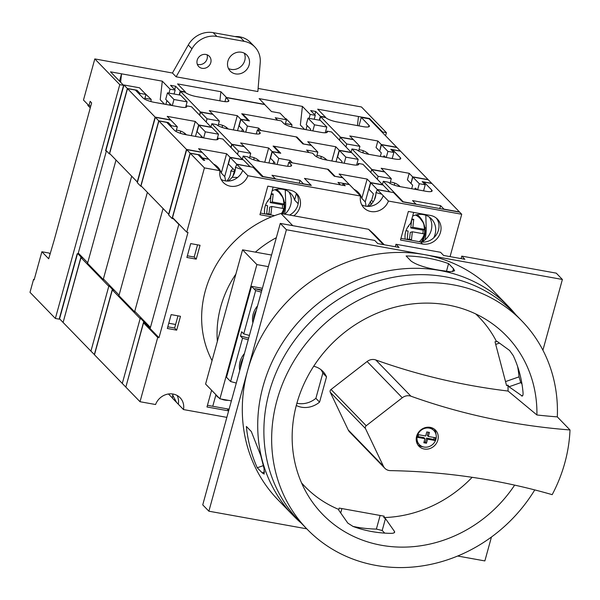 <?xml version="1.0" encoding="UTF-8"?>
<svg xmlns="http://www.w3.org/2000/svg" width="600" height="600" viewBox="0 0 600 600"><rect width="100%" height="100%" fill="white"/><g stroke="black" fill="none" stroke-linecap="round" stroke-linejoin="round"><path stroke-width="0.9" d="M363.038 150.63L363.105 152.903M439.575 270.24C426.127 268.058 416.625 264.998 411.06 261.06L406.118 255.96A150.03 135.863 -44.1 0 1 448.575 263.61L453.518 268.71L454.605 270.788L450.202 271.702L439.575 270.24M262.207 472.853L257.257 467.76A150.03 135.863 -44.1 0 1 246.36 426.435L251.31 431.528L260.782 455.58L264.045 468.562L264.165 474.053L262.207 472.853L264.6 472.013M515.798 314.692A150.03 135.863 135.9 0 0 508.71 306.728A150.03 135.863 135.9 0 0 369.263 275.67A150.03 135.863 135.9 0 0 263.055 386.347A150.03 135.863 135.9 0 0 293.377 515.692A150.03 135.863 135.9 0 0 301.125 523.013M293.377 515.692L277.965 499.815A150.03 135.863 -44.1 0 1 247.642 370.47A150.03 135.863 -44.1 0 1 424.395 254.603L286.403 229.74L208.875 511.2L306.772 528.832M461.1 258.6L461.783 256.118L464.85 259.282L443.618 255.458L440.55 252.292L395.97 244.26L399.037 247.425L377.805 243.6L374.737 240.435L280.267 223.41L202.74 504.87L208.875 511.2M542.91 350.19L562.388 279.465L556.252 273.142L461.783 256.118M395.287 246.743L395.97 244.26M562.388 279.465L424.395 254.603A150.03 135.863 -44.1 0 1 493.298 290.843L508.71 306.728M457.688 556.028L484.86 560.925L491.445 537.037M286.403 229.74L280.267 223.41M448.575 263.61L446.452 271.327M263.385 465.6L257.257 467.76M384.248 244.755L375.413 235.657A103.868 94.058 135.9 0 0 368.498 229.275L280.965 213.502A103.868 94.058 135.9 0 0 212.04 360.615M383.37 244.597L368.498 229.275M276.337 237.683A103.868 94.058 135.9 0 0 255.397 252.135M235.868 274.118A103.868 94.058 135.9 0 0 217.358 341.317M292.77 225.667L280.965 213.502M243.233 357.877A19.62 17.768 135.9 0 0 241.163 362.775A19.62 17.768 135.9 0 0 240.465 367.92M244.417 353.558A19.62 17.768 135.9 0 0 240.067 361.65A19.62 17.768 135.9 0 0 239.76 370.478M256.35 310.245A19.62 17.768 135.9 0 0 254.28 315.142A19.62 17.768 135.9 0 0 253.583 320.288M257.543 305.925A19.62 17.768 135.9 0 0 253.192 314.017A19.62 17.768 135.9 0 0 252.877 322.845M261.788 290.49A53.595 12.383 15.4 0 1 254.97 288.697L261.938 289.95M240.48 336.082L241.673 331.755L243.735 333.877L255.66 290.572L251.55 286.343L226.507 377.272L230.61 381.51L242.542 338.205L240.48 336.082L241.853 336.33A53.595 12.383 15.4 0 0 248.67 338.123M268.358 266.647L256.882 264.577L219.907 398.812L231.382 400.882M251.55 286.343L262.395 288.293M271.553 255.045L242.558 249.825L205.59 384.053L219.907 398.812M256.882 264.577L242.558 249.825M236.295 383.062A53.595 12.383 -164.6 0 1 230.61 381.51M261.337 292.125A53.595 12.383 -164.6 0 1 255.66 290.572M249.413 335.43A53.595 12.383 -164.6 0 1 243.735 333.877M248.22 339.757A53.595 12.383 -164.6 0 1 242.542 338.205M296.752 137.58L296.91 137.017L261.03 130.553L258.645 128.093L258.112 130.028M63.135 322.358L80.977 256.942L82.252 257.168L87.705 262.793L116.01 160.035L87.555 263.332L103.245 279.495L131.692 176.197L103.387 278.955L110.212 285.983L108.938 285.75L112.343 289.26L113.618 289.493L110.212 285.983M103.245 279.495L104.062 279.645M242.43 114.458L242.587 113.895L281.228 120.855L283.612 123.315A9.232 2.13 -164.6 0 0 294.832 127.657L321.157 132.398A9.232 2.13 -164.6 0 0 327.33 132.045A9.232 2.13 -164.6 0 0 326.918 131.123L331.59 131.962L351.457 152.648M127.515 88.642L109.65 153.48L137.265 181.942L155.13 117.097L127.515 88.642L135.368 90.052L143.07 97.995A9.232 2.13 -164.6 0 0 154.29 102.337L180.615 107.078A9.232 2.13 -164.6 0 0 186.788 106.718A9.232 2.13 -164.6 0 0 186.382 105.795L191.475 106.718L211.343 127.395M386.257 157.462L387.93 151.387L393.877 152.46L390.81 149.295L400.365 151.02L396.952 147.51L381.457 144.712L379.665 151.208L381.3 152.895L380.34 156.398M245.722 132.142L247.395 126.067L258.645 128.093M393.877 152.46L392.205 158.535M303.48 144L311.168 145.208L307.755 141.697L335.782 146.745L339.188 150.262L351.502 152.475M247.395 126.067L240.915 119.392L249.405 120.922L242.587 113.895M303.525 143.835L296.91 137.017M339.188 150.262L336.022 161.752M324.795 158.265A17.865 16.178 -44.1 0 1 325.718 159.885M326.962 160.118A17.865 16.178 135.9 0 0 326.925 160.08A17.865 16.178 135.9 0 0 316.897 155.542M155.13 117.097L170.625 119.887L167.22 116.377L195.24 121.425L198.653 124.935L211.388 127.23M198.653 124.935L195.487 136.425M184.252 132.938A17.865 16.178 -44.1 0 1 185.175 134.565M186.42 134.797A17.865 16.178 135.9 0 0 186.39 134.76A17.865 16.178 135.9 0 0 176.363 130.215M90.975 350.97L108.833 286.125M108.585 286.08L80.963 257.625L63.105 322.47L90.72 350.925M206.205 121.89L207.053 118.8L200.58 112.125L212.895 114.345L219.368 121.02L218.085 125.692M207.053 118.8L219.368 121.02M345.975 146.782L346.748 143.97L340.267 137.295L353.43 139.665L359.91 146.34L358.62 151.012M346.748 143.97L359.91 146.34M387.93 151.387L381.457 144.712M340.267 137.295L339.495 140.108M385.627 157.35L384.097 155.775L383.19 156.915M242.355 129.218L241.748 131.43M240.915 119.392L239.123 125.887L243.555 130.455L243.218 131.692M200.58 112.125L199.725 115.215M326.505 132.623L326.918 131.123M185.962 107.302L186.382 105.795M80.963 257.625L83.055 258M195.24 121.425L191.317 135.675M335.782 146.745L331.853 160.995M400.14 186.637A17.865 16.178 135.9 0 0 400.103 186.6A17.865 16.178 135.9 0 0 390.338 182.078M397.965 184.785A17.865 16.178 -44.1 0 1 398.888 186.405M259.597 161.31A17.865 16.178 135.9 0 0 259.56 161.28A17.865 16.178 135.9 0 0 249.795 156.757M257.423 159.458A17.865 16.178 -44.1 0 1 258.345 161.078M125.865 387L143.715 321.585L140.303 318.075L141.578 318.3L134.76 311.272L163.058 208.522L134.61 311.812L118.927 295.657L147.375 192.36L119.078 295.118L113.618 289.493M256.305 133.958L257.423 129.9L296.062 136.868L302.88 143.895L311.37 145.425L317.85 152.1L306.6 150.067L308.985 152.528L273.105 146.062L279.675 153.045M94.5 354.675L90.922 351.135L108.938 285.75M94.335 354.645L112.343 289.26M158.745 120.817L155.333 117.308L137.325 182.692L140.73 186.203L158.745 120.817L168.292 122.542L167.985 123.667M344.197 163.222L345.87 157.148L358.185 159.368L356.603 165.105M203.655 137.903L205.327 131.828L218.49 134.197L216.975 139.703M279.72 152.88L272.077 151.5L268.665 147.99L240.645 142.942L244.05 146.453L231.743 144.233L211.83 123.72L216.502 124.56A9.232 2.13 -164.6 0 0 227.722 128.903L254.048 133.642A9.232 2.13 -164.6 0 0 260.22 133.282A9.232 2.13 -164.6 0 0 259.808 132.36L259.395 133.868M257.423 129.9L259.808 132.36M230.888 147.33L231.743 144.233M272.077 151.5L268.913 162.99M392.332 150.87L392.64 149.745L400.5 151.163L428.115 179.618L412.62 176.828L409.207 173.31L381.188 168.262L384.592 171.773L371.858 169.477L351.945 148.965L357.038 149.88A9.232 2.13 -164.6 0 0 368.257 154.222L394.582 158.962A9.232 2.13 -164.6 0 0 400.755 158.61A9.232 2.13 -164.6 0 0 400.35 157.688L399.938 159.188M392.64 149.745L400.35 157.688M412.62 176.828L411.075 183.368M171.053 126.825L171.368 125.7L168.292 122.542M171.368 125.7L177.308 126.773L170.828 120.097L155.333 117.308M351.09 152.055L351.945 148.965M345.87 157.148L339.39 150.472L351.705 152.692L358.185 159.368M210.975 126.81L211.83 123.72M205.327 131.828L198.855 125.145L212.017 127.523L218.49 134.197M198.855 125.145L197.062 131.648L201.495 136.208L200.587 137.347M177.308 126.773L176.017 131.445M339.39 150.472L337.605 156.968L342.038 161.535L341.692 162.773M203.025 137.782L201.495 136.208M317.85 152.1L316.56 156.773M141.547 186.352L140.73 186.203M409.207 173.31L407.415 179.805L410.827 183.322M268.665 147.99L264.743 162.24M244.237 53.145A11.543 10.447 -44.1 0 1 244.77 60.472A11.543 10.447 -44.1 0 1 228.435 68.483M249.127 64.972A11.543 10.447 -44.1 0 1 240.96 73.485A11.543 10.447 -44.1 0 1 230.235 71.1A11.543 10.447 -44.1 0 1 227.903 61.148A11.543 10.447 -44.1 0 1 236.07 52.635A11.543 10.447 -44.1 0 1 246.795 55.02A11.543 10.447 -44.1 0 1 249.127 64.972M197.28 64.215A7.387 6.69 135.9 0 0 207.105 58.815A7.387 6.69 135.9 0 0 207.022 54.765M210.788 62.61A7.387 6.69 -44.1 0 1 205.56 68.055A7.387 6.69 -44.1 0 1 198.69 66.525A7.387 6.69 -44.1 0 1 197.197 60.157A7.387 6.69 -44.1 0 1 202.425 54.713A7.387 6.69 -44.1 0 1 209.295 56.242A7.387 6.69 -44.1 0 1 210.788 62.61M234.93 36.555A23.085 20.902 -44.1 0 1 250.447 42.443L254.812 46.935A23.085 20.902 -44.1 0 1 260.228 62.633L257.858 91.545L176.123 76.815L172.44 73.02L94.815 58.92L119.775 84.637L123.593 85.328L110.505 71.835L121.545 73.823L120.6 82.238M176.123 76.815L191.955 48.787A23.085 20.902 -44.1 0 1 216.885 36.435L244.215 41.362A23.085 20.902 -44.1 0 1 254.812 46.935M105.63 150.547L106.32 151.267L78.157 253.515L77.198 253.77L59.19 319.155L55.365 318.465L30 292.327L33.578 279.337L34.125 279.9L41.88 251.752L48.698 258.78L54.338 239.572L91.635 102.892L90.135 101.347L88.942 105.675L83.483 100.058L94.815 58.92M244.215 41.362L240.532 37.568L213.202 32.64A23.085 20.902 135.9 0 0 188.273 44.992L172.44 73.02M164.512 104.175L160.222 99.757L162.3 81.165L170.078 89.175L175.17 90.097L170.535 85.32L175.627 86.235L180.262 91.012L185.363 91.927L177.585 83.918L220.897 91.725L226.485 97.485L264.697 104.37L259.11 98.61L302.415 106.41L310.192 114.42L315.285 115.343L310.65 110.565L315.743 111.48L320.377 116.257L325.478 117.18L317.7 109.17L369.502 118.5L382.597 131.993L386.415 132.683L361.462 106.965L258.112 88.455M162.3 81.165L121.545 73.823L119.528 81.135M55.365 318.465L119.775 84.637M386.415 132.683L385.567 135.773M90.255 107.895L87.81 105.382L87.998 104.708M88.942 105.675L90.773 106.005M34.245 279.457L33.578 279.337M41.88 251.752L49.095 253.05L50.01 253.995M69.352 283.267L68.828 284.153M302.415 106.41L300.345 125.002L304.627 129.42M291.675 126.938L291.923 124.733L286.103 118.733L285.33 118.59M358.462 116.512L357.45 125.602M117.983 105.705L117.907 106.988M144.795 93.27L151.17 99.375L144.9 98.243M220.897 91.725L219.877 100.815M106.32 151.267L105.585 150.705L123.593 85.328M382.597 131.993L382.44 132.555M369.502 118.5L369.345 119.062M150.93 101.565L151.17 99.375M291.923 124.733L285.435 123.562M319.298 120.18L320.377 116.257M314.812 114.855L315.743 111.48M314.205 119.265L315.285 115.343M305.993 129.667L307.125 125.558M309.112 118.343L310.192 114.42M185.243 92.347L185.363 91.927M165.877 104.422L166.928 100.59M168.998 93.097L170.078 89.175M179.183 94.935L180.262 91.012M174.697 89.61L175.627 86.235M174.09 94.02L175.17 90.097M321.09 158.678L321.022 156.36M222.285 125.227L222.353 127.515M328.118 169.905L328.275 169.343L292.395 162.877L290.01 160.417L289.478 162.352M134.61 311.812L135.428 311.962M273.803 146.782L273.952 146.22L312.593 153.18L314.978 155.64A9.232 2.13 -164.6 0 0 326.197 159.975L352.522 164.722A9.232 2.13 -164.6 0 0 358.695 164.363A9.232 2.13 -164.6 0 0 358.29 163.44L362.955 164.28L382.822 184.965M158.88 120.96L141.015 185.805L168.63 214.26L186.495 149.415L158.88 120.96L166.733 122.377L174.435 130.312A9.232 2.13 -164.6 0 0 185.655 134.655L211.98 139.403A9.232 2.13 -164.6 0 0 218.16 139.042A9.232 2.13 -164.6 0 0 217.748 138.12L222.84 139.035L242.708 159.72M417.623 189.788L419.303 183.712L425.243 184.785L422.175 181.62L431.73 183.337L428.317 179.828L412.822 177.038L411.03 183.532L412.665 185.22L411.705 188.722M277.087 164.468L278.76 158.385L290.01 160.417M425.243 184.785L423.57 190.86M334.845 176.317L342.532 177.532L339.12 174.023L367.147 179.07L370.553 182.58L382.868 184.8M278.76 158.385L272.28 151.71L280.77 153.24L273.952 146.22M334.89 176.153L328.275 169.343M370.553 182.58L365.235 201.892A17.865 16.178 -44.1 0 1 365.947 206.228M356.16 190.583A17.865 16.178 -44.1 0 1 357.315 192.72M367.147 179.07L361.822 198.382A17.865 16.178 135.9 0 0 358.29 192.397A17.865 16.178 135.9 0 0 354.03 189.345M361.822 198.382L365.235 201.892M186.495 149.415L201.99 152.212L198.585 148.695L226.605 153.743L230.017 157.26L242.752 159.555M230.017 157.26L224.692 176.572A17.865 16.178 -44.1 0 1 225.405 180.907M215.618 165.262A17.865 16.178 -44.1 0 1 216.78 167.4M226.605 153.743L221.288 173.062A17.865 16.178 135.9 0 0 217.755 167.078A17.865 16.178 135.9 0 0 213.517 164.04M221.288 173.062L224.692 176.572M122.34 383.288L140.197 318.45M139.95 318.405L112.335 289.942L94.47 354.788L122.085 383.243M237.57 154.215L238.425 151.118L231.945 144.442L244.26 146.663L250.733 153.337L249.45 158.01M238.425 151.118L250.733 153.337M377.34 179.1L378.112 176.288L371.632 169.613L384.795 171.99L391.275 178.665L389.985 183.337M378.112 176.288L391.275 178.665M419.303 183.712L412.822 177.038M371.632 169.613L370.86 172.425M416.993 189.675L415.463 188.1L414.555 189.233M273.72 161.535L273.112 163.748M272.28 151.71L270.495 158.212L274.928 162.773L274.582 164.017M231.945 144.442L231.09 147.54M357.87 164.947L358.29 163.44M217.335 139.62L217.748 138.12M112.335 289.942L114.42 290.325M435.39 437.737A9.232 8.363 -44.1 0 1 435.127 439.103A9.232 8.363 -44.1 0 1 434.647 440.438L427.582 439.17L426.465 443.228L423.817 442.748L424.935 438.69L417.87 437.415A9.232 8.363 -44.1 0 1 418.62 434.715L425.678 435.982L426.795 431.925L429.45 432.405L428.332 436.463L435.39 437.737M424.043 441.923L425.445 442.178L426.562 438.112L433.627 439.388A9.232 8.363 135.9 0 0 434.1 438.053A9.232 8.363 135.9 0 0 434.228 437.528M417.345 435.9A10.095 9.143 -44.1 0 1 424.493 428.452A10.095 9.143 -44.1 0 1 433.875 430.545A10.095 9.143 -44.1 0 1 435.923 439.252A10.095 9.143 -44.1 0 1 428.768 446.7A10.095 9.143 -44.1 0 1 419.385 444.607A10.095 9.143 -44.1 0 1 417.345 435.9M430.433 427.41A10.095 9.143 -44.1 0 1 432.158 428.768L433.875 430.545M422.835 446.752A11.543 10.447 -44.1 0 1 417.893 444.93M437.842 440.1A11.543 10.447 -44.1 0 1 429.675 448.62A11.543 10.447 -44.1 0 1 418.95 446.228A11.543 10.447 -44.1 0 1 416.618 436.275A11.543 10.447 -44.1 0 1 424.785 427.763A11.543 10.447 -44.1 0 1 435.51 430.155A11.543 10.447 -44.1 0 1 437.842 440.1M365.34 427.043A2.31 2.093 135.9 0 0 365.452 428.52L383.423 466.222A9.232 8.363 135.9 0 0 384.832 468.263A9.232 8.363 135.9 0 0 390.435 470.625A683.498 618.952 -44.1 0 1 552.18 494.662A149.565 135.442 135.9 0 0 564.795 462.975A149.565 135.442 135.9 0 0 570 429.96A683.498 618.952 -44.1 0 1 410.94 396.195A9.232 8.363 135.9 0 0 402.278 397.77L366.218 425.737A2.31 2.093 135.9 0 0 365.34 427.043M521.88 320.955A149.565 135.442 135.9 0 0 382.868 290.002A149.565 135.442 135.9 0 0 276.975 400.335A149.565 135.442 135.9 0 0 307.207 529.283L299.438 521.273A149.565 135.442 135.9 0 1 269.205 392.325A149.565 135.442 135.9 0 1 375.09 281.993A149.565 135.442 135.9 0 1 514.11 312.945L521.88 320.955A149.565 135.442 135.9 0 1 557.317 416.888A683.498 618.952 -44.1 0 1 536.918 414.975L508.058 391.05A683.498 618.952 -44.1 0 1 375.75 359.94A9.232 8.363 135.9 0 0 367.095 361.515L331.035 389.482A2.31 2.093 135.9 0 0 330.263 392.265L348.24 429.967A9.232 8.363 135.9 0 0 349.65 432L384.832 468.263M557.317 416.888L570 429.96M521.94 383.873L520.755 382.65L519.045 376.845A134.1 121.44 135.9 0 0 517.59 366.428M434.243 429.06A11.543 10.447 -44.1 0 1 435.915 434.055M419.385 444.607L417.66 442.838A10.095 9.143 -44.1 0 1 416.355 441.067M296.295 405.495A21.93 19.86 135.9 0 0 319.567 402.127L326.528 376.875A21.93 19.86 135.9 0 0 322.86 371.362A21.93 19.86 135.9 0 0 313.702 366.255M301.538 482.873A121.44 109.972 135.9 0 0 338.805 509.452L339.188 508.08L384.195 516.195L383.812 517.567A121.44 109.972 135.9 0 0 472.147 477.308M508.058 391.05A121.44 109.972 135.9 0 0 507.938 385.118L509.018 386.775L522.248 396.067M522.765 395.513L521.588 395.925C522.66 396.42 523.148 395.37 523.05 392.783A124.995 113.19 135.9 0 0 513.24 355.59L509.603 350.468L497.033 341.317L495.022 341.79L506.58 385.597L507.938 385.118M497.033 341.317L496.38 341.317A121.44 109.972 135.9 0 0 475.658 313.897M338.76 510.195L338.805 509.452L338.76 510.195L347.812 523.102L353.093 526.47A124.995 113.19 -44.1 0 0 391.305 533.355C393.938 533.25 395.01 532.635 394.522 531.518L394.665 532.178M383.812 517.567L385.47 518.61L394.522 531.518L394.178 532.77M536.918 414.975A128.1 116.002 135.9 0 0 489.772 321.93A128.1 116.002 135.9 0 0 333.757 341.873A128.1 116.002 135.9 0 0 309.142 497.22A128.1 116.002 135.9 0 0 514.643 485.123M384.735 533.123L382.192 530.498L376.373 529.088A134.1 121.44 -44.1 0 1 352.808 526.365M296.903 403.23A21.93 19.86 135.9 0 0 315.885 398.332L322.845 373.087A21.93 19.86 135.9 0 0 320.88 369.6M307.207 529.283A149.565 135.442 135.9 0 0 534.757 489.915M319.567 402.127L315.885 398.332M326.528 376.875L322.845 373.087M428.332 436.463L427.305 435.405L428.197 432.18M433.627 439.388L434.647 440.438M426.562 438.112L427.582 439.17M425.445 442.178L426.465 443.228M418.013 436.575L423.908 437.64L424.935 438.69M433.702 237.855A17.865 16.178 135.9 0 0 435.075 234.322A17.865 16.178 135.9 0 0 431.467 218.917A17.865 16.178 135.9 0 0 412.658 216.097M429.33 217.103A17.865 16.178 -44.1 0 1 431.19 230.317A17.865 16.178 -44.1 0 1 421.822 242.077M405.195 239.145A17.865 16.178 -44.1 0 1 405.623 231.915A17.865 16.178 -44.1 0 1 410.64 223.41L413.67 212.415M296.37 193.605L294.6 200.048A17.865 16.178 135.9 0 0 290.925 193.597A17.865 16.178 135.9 0 0 272.115 190.77M294.6 200.048L298.005 203.565A17.865 16.178 -44.1 0 1 298.125 204.007M288.795 191.782A17.865 16.178 -44.1 0 1 290.647 204.998A17.865 16.178 -44.1 0 1 284.88 214.208M264.653 213.825A17.865 16.178 -44.1 0 1 265.087 206.595A17.865 16.178 -44.1 0 1 270.097 198.09L273.127 187.095M173.385 218.767L178.83 224.377L150.442 327.435L141.578 318.3M287.67 166.282L288.788 162.225L327.428 169.185L334.245 176.212L342.735 177.743L349.215 184.417L337.965 182.392L340.35 184.852L304.47 178.387L345.233 185.73L343.05 183.48L342.562 185.25M125.7 386.97L122.295 383.46L140.303 318.075M190.11 153.142L186.697 149.632L168.69 215.017L172.095 218.528L190.11 153.142L199.665 154.86L199.35 155.985M376.808 191.025L377.235 189.465L389.505 191.85M374.423 199.68L375.907 194.303M234.907 170.64L232.86 168.532L230.775 171.142L234.322 171.375L235.365 168.983M234.322 171.375L232.942 176.062M236.272 165.697L236.7 164.145L249.817 166.68M212.76 406.275L215.94 394.725M215.843 395.085A17.865 16.178 135.9 0 0 216.458 395.76A17.865 16.178 135.9 0 0 218.925 397.8M221.257 399.053A17.865 16.178 135.9 0 0 228.27 400.32M227.985 181.08A15.232 13.793 135.9 0 0 232.11 177.248A15.232 13.793 135.9 0 0 235.41 167.265L241.905 169.56L236.843 164.347L253.035 167.265L262.035 176.535L311.288 185.415L304.47 178.387L311.085 185.205L303.442 183.825L300.03 180.308L272.01 175.26L275.423 178.778L263.108 176.558L243.195 156.038L247.868 156.877A9.232 2.13 -164.6 0 0 259.087 161.22L285.413 165.968A9.232 2.13 -164.6 0 0 291.585 165.608A9.232 2.13 -164.6 0 0 291.173 164.685L290.76 166.185M288.788 162.225L291.173 164.685M298.41 202.087L298.005 203.565M423.697 183.188L424.013 182.07L431.865 183.48L459.48 211.935L443.985 209.145L440.572 205.635L412.553 200.587L415.957 204.097L403.222 201.803L383.31 181.282L388.403 182.205A9.232 2.13 -164.6 0 0 399.623 186.54L425.947 191.288A9.232 2.13 -164.6 0 0 432.127 190.928A9.232 2.13 -164.6 0 0 431.715 190.005L431.303 191.512M424.013 182.07L431.715 190.005M172.47 398.002L168.428 393.99M202.688 158.19L199.665 154.86M202.733 158.025L208.673 159.097L202.2 152.422L186.697 149.632M382.462 184.38L383.31 181.282M377.235 189.465L370.763 182.79L383.07 185.01L389.55 191.685M242.347 159.135L243.195 156.038M236.7 164.145L230.22 157.47L243.382 159.84L249.862 166.515M230.22 157.47L228.428 163.965L232.86 168.532M230.775 171.142A14.355 12.997 -44.1 0 1 226.86 181.065M370.763 182.79L368.97 189.285L373.403 193.853L371.618 200.347L370.403 201.45A14.355 12.997 -44.1 0 1 367.395 206.385M172.29 397.972L172.627 396.75M370.403 201.45L371.303 204.608M373.132 201.915L371.618 200.347M143.715 321.585L144.983 321.817M172.913 218.678L172.095 218.528M440.572 205.635L439.77 208.56M300.03 180.308L299.228 183.24M253.98 159.922L253.913 157.642M368.767 154.312A17.865 16.178 135.9 0 0 368.73 154.275A17.865 16.178 135.9 0 0 358.965 149.76M366.6 152.46A17.865 16.178 -44.1 0 1 367.515 154.08M228.233 128.993A17.865 16.178 135.9 0 0 228.195 128.955A17.865 16.178 135.9 0 0 218.43 124.433M226.058 127.14A17.865 16.178 -44.1 0 1 226.98 128.76M224.94 101.64L226.058 97.583L264.69 104.542L271.515 111.57L280.005 113.1L286.485 119.775L275.228 117.75L277.62 120.21L241.74 113.745L248.31 120.727M80.977 256.942L77.76 253.62M62.97 322.327L59.557 318.81L77.498 253.688M127.373 88.5L123.968 84.983L105.953 150.368L109.365 153.885L127.373 88.5L136.928 90.218L136.62 91.343M312.832 130.898L314.505 124.823L326.82 127.042L325.237 132.788M172.29 105.578L173.962 99.502L187.125 101.873L185.61 107.377M248.355 120.555L240.712 119.183L237.3 115.665L209.28 110.618L212.685 114.135L200.37 111.915L180.465 91.395L185.13 92.235A9.232 2.13 -164.6 0 0 196.35 96.578L222.675 101.325A9.232 2.13 -164.6 0 0 228.847 100.965A9.232 2.13 -164.6 0 0 228.442 100.042L228.03 101.542M226.058 97.583L228.442 100.042M199.522 115.005L200.37 111.915M240.712 119.183L237.548 130.672M358.95 125.873L361.275 117.42L369.127 118.837L396.75 147.292L381.248 144.502L377.843 140.993L349.815 135.938L353.228 139.455L340.493 137.16L320.58 116.64L325.673 117.562A9.232 2.13 -164.6 0 0 336.892 121.898L363.218 126.645A9.232 2.13 -164.6 0 0 369.39 126.285A9.232 2.13 -164.6 0 0 368.985 125.363L368.565 126.87M361.275 117.42L368.985 125.363M381.248 144.502L379.71 151.042M139.688 94.508L139.995 93.383L136.928 90.218M139.995 93.383L145.942 94.455L139.462 87.78L123.968 84.983M319.59 120.233L320.58 116.64M314.505 124.823L308.025 118.148L320.34 120.368L326.82 127.042M179.475 94.988L180.465 91.395M173.962 99.502L167.49 92.828L180.653 95.198L187.125 101.873M78.12 253.53L78.84 253.657L78.278 253.08M167.49 92.828L165.697 99.323L170.13 103.89L169.222 105.023M145.942 94.455L144.653 99.127M308.025 118.148L306.24 124.642L310.673 129.21L310.327 130.447M171.66 105.465L170.13 103.89M286.485 119.775L285.195 124.448M110.183 154.035L109.365 153.885M377.843 140.993L376.05 147.488L379.462 150.998M237.3 115.665L233.377 129.922M82.252 257.168L78.84 253.657M241.905 169.56L242.708 170.385A15.232 13.793 135.9 0 1 237.562 177.495A15.232 13.793 135.9 0 1 232.792 180.188L230.423 180.825M368.528 206.407A15.232 13.793 135.9 0 0 375.945 192.593A15.232 13.793 -44.1 0 0 377.385 189.667L393.577 192.585L402.577 201.862L459.683 212.153L461.73 214.26L450.06 256.612M461.73 214.26L388.433 201.053A15.232 13.793 -44.1 0 1 363.9 207.847A15.232 13.793 -44.1 0 1 360.525 196.02L349.478 184.642L343.05 183.48M361.718 204.78A15.232 13.793 135.9 0 0 373.327 205.507A15.232 13.793 135.9 0 0 383.25 195.712L381.757 194.175L375.945 192.593M373.327 205.507L371.775 205.972M236.843 164.347A15.232 13.793 -44.1 0 1 235.41 167.265M360.525 196.02L247.89 175.725A15.232 13.793 -44.1 0 1 223.365 182.528A15.232 13.793 -44.1 0 1 219.983 170.7L208.935 159.315L202.507 158.16L202.275 159M173.227 394.072A15.232 13.793 135.9 0 1 172.672 395.033A15.232 13.793 -44.1 0 1 172.44 398.175L178.305 404.213A15.232 13.793 135.9 0 0 178.178 398.377A15.232 13.793 135.9 0 0 177.105 395.452M172.672 395.033L176.542 402.405M145.792 322.642L143.7 322.267L144.083 323.415L157.718 337.462L158.993 337.695L188.002 232.388L186.727 232.155L204.428 167.895L219.983 170.7M143.7 322.267L125.835 387.112L140.017 401.722L157.718 337.462M140.017 401.722L155.58 404.528A15.232 13.793 -44.1 0 1 180.105 397.732A15.232 13.793 -44.1 0 1 183.488 409.56L226.845 417.368M178.305 404.213L183.488 409.56M200.048 245.28L190.71 243.6L186.892 257.46L196.23 259.14L200.048 245.28M176.67 330.157L180.488 316.298L171.142 314.618L167.333 328.47L176.67 330.157L174.623 328.043L177.983 315.847M293.775 215.812A15.232 13.793 135.9 0 0 296.888 193.792A15.232 13.793 135.9 0 0 289.89 190.118L267.817 186.135L259.942 214.718L271.582 216.81M430.433 215.438L408.353 211.455L400.485 240.038L422.558 244.013A15.232 13.793 135.9 0 0 438.81 236.205A15.232 13.793 135.9 0 0 437.43 219.112A15.232 13.793 135.9 0 0 430.433 215.438M211.59 390.248L206.985 406.972L228.63 410.873M221.175 179.46A15.232 13.793 135.9 0 0 232.792 180.188M247.89 175.725L242.708 170.385M202.507 158.16L204.69 160.41L203.415 160.178L198.097 154.695L190.245 153.285L172.387 218.13L172.928 218.685L173.093 218.108L186.727 232.155M204.428 167.895L190.245 153.285M388.433 201.053L383.25 195.712M381.757 194.175L377.385 189.667M168.773 323.235L175.613 324.472M144.248 322.83L145.515 323.055L150.292 327.975L178.905 224.093M187.35 255.803L194.183 257.032L197.542 244.83M167.782 326.812L174.623 328.043M400.935 238.38L420.518 241.905A15.232 13.793 135.9 0 0 436.335 234.78A15.232 13.793 135.9 0 0 436.342 218.123M207.442 405.315L227.017 408.84A15.232 13.793 135.9 0 0 229.132 409.058M260.4 213.06L274.65 215.625M289.553 215.048A15.232 13.793 135.9 0 0 295.808 192.803M194.183 257.032L196.23 259.14M173.812 218.85L172.928 218.685M144.083 323.415L145.358 323.64L145.515 323.055M145.358 323.64L158.993 337.695M180.547 133.358L180.48 131.032M282.585 204.833L270.225 202.605L272.31 201.945L284.228 204.09L282.585 204.833A15.915 14.617 -107.6 0 1 282.487 207.12A15.915 14.617 -107.6 0 1 282.3 208.35M284.228 204.09A15.435 14.175 72.4 0 0 274.89 189.727M265.485 205.32L267.562 205.695L266.678 213.6L270.923 214.365L271.808 206.46L269.722 207.12L268.95 214.013M281.385 213.577A15.435 14.175 72.4 0 0 283.718 208.605L271.808 206.46M272.31 201.945L273.202 194.032L271.11 194.692L270.225 202.605M267.615 201.097L268.065 201.173L268.163 200.317M271.312 193.695L273.202 194.032M284.505 214.14A18.81 6.69 -79.8 0 0 285.653 202.688L285.278 189.968M267.428 201.382L268.065 201.173M394.522 185.243L394.455 182.97M423.127 230.153L410.768 227.925L412.853 227.265L424.763 229.41L423.127 230.153A15.915 14.617 -107.6 0 1 423.03 232.44A15.915 14.617 -107.6 0 1 422.842 233.67M424.763 229.41A15.435 14.175 72.4 0 0 415.433 215.048M406.028 230.64L408.097 231.015L407.213 238.928L411.465 239.692L412.35 231.78L410.257 232.447L409.485 239.333M419.257 241.68A15.435 14.175 72.4 0 0 424.26 233.925L412.35 231.78M412.853 227.265L413.737 219.353L411.653 220.02L410.768 227.925M408.158 226.417L408.607 226.5L408.705 225.645M411.847 219.015L413.737 219.353M424.935 239.947A18.81 6.69 -79.8 0 0 426.195 228.007L425.82 215.288M407.97 226.702L408.607 226.5M453.518 268.71L452.7 271.695M216.885 36.435L213.202 32.64M191.955 48.787L188.273 44.992M365.452 428.52L330.263 392.265M410.94 396.195L375.75 359.94M366.218 425.737L331.035 389.482M383.423 466.222L348.24 429.967M402.278 397.77L367.095 361.515M340.702 512.97L341.918 508.575M376.373 529.088L380.13 515.46M382.192 530.498L385.47 518.61M520.755 382.65L509.018 386.775M519.045 376.845L505.522 381.6M499.47 343.087L495.713 344.407M232.11 177.248L237.562 177.495M227.017 408.84L228.712 410.588M420.518 241.905L422.558 244.013M282.99 213.87A19.62 18.023 72.4 0 0 284.505 208.178A19.62 18.023 72.4 0 0 276.608 189.315M282.375 213.757A18.697 17.175 72.4 0 0 284.002 207.907A18.697 17.175 72.4 0 0 284.062 204.157M279.9 193.365A18.697 17.175 72.4 0 0 275.85 189.48M284.423 202.462L285.653 202.688M422.04 241.958A19.62 18.023 72.4 0 0 425.04 233.498A19.62 18.023 72.4 0 0 417.15 214.642M421.185 242.01A18.697 17.175 72.4 0 0 424.545 233.235A18.697 17.175 72.4 0 0 424.605 229.485M420.442 218.692A18.697 17.175 72.4 0 0 416.385 214.8M424.965 227.79L426.195 228.007M423.053 240.292L424.237 240.502M276.675 189.308L283.118 197.827L284.572 208.125L283.035 213.877M417.217 214.627L423.66 223.147L425.115 233.445L422.092 241.928"/></g></svg>
